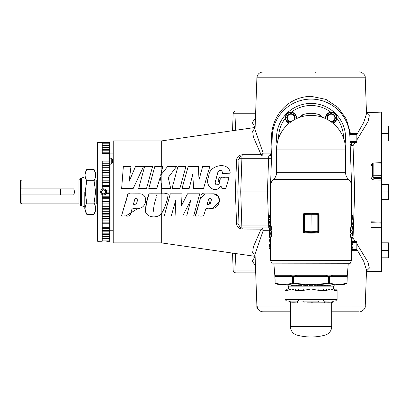 <?xml version="1.0" encoding="UTF-8"?>
<svg xmlns="http://www.w3.org/2000/svg" width="409" height="409" viewBox="0 0 409 409"><rect width="100%" height="100%" fill="white"/><g stroke="black" fill="none" stroke-linecap="round" stroke-linejoin="round"><path stroke-width="0.61" d="M81.094 178.431L81.094 205.39L80.404 205.39L80.404 178.431L84.791 176.923M84.791 191.908L84.791 208.697L84.791 191.908M94.055 203.13L95.624 191.908L94.055 180.691C96.253 176.944 96.253 173.206 94.055 169.474L86.769 169.474C84.551 173.206 84.551 176.944 86.769 180.691L85.184 191.908L86.769 203.13L94.055 203.13C96.253 206.862 96.253 210.599 94.055 214.347L86.769 214.347L84.791 208.697M96.018 191.908L96.018 208.697L96.018 191.908M133.728 203.207L134.827 199.234C135.66 197.746 136.652 197.823 137.797 199.469L136.509 203.575C135.86 204.398 132.48 205.042 133.656 203.396L135.047 198.258M209.761 203.948L208.559 199.239C209.382 197.741 210.369 197.818 211.53 199.464L210.241 203.575C209.618 204.382 206.269 205.042 207.368 203.442L208.559 199.239C209.408 197.736 210.4 197.823 211.53 199.49L210.241 203.575M145.497 211.796L146.463 202.89L149.014 193.81L161.177 193.81C163.247 194.449 168.82 192.358 168.038 195.205C166.877 202.363 164.628 208.595 161.294 213.907L161.294 242.869L255.114 256.341M168.196 194.439L168.038 195.205C166.913 202.368 164.623 208.636 161.177 214.014C157.015 218.365 147.455 217.879 145.492 211.775C145.507 205.875 146.683 199.883 149.014 193.81L152.526 193.805M157.03 194.28L156.632 195.799M156.218 197.302L154.127 204.827L153.191 211.964M161.294 183.513L161.294 193.805L164.858 193.81M195.563 216.049L200.062 199.485L204.786 193.917L213.846 193.81L218.386 196.34L219.403 201.443L212.649 208.426M213.846 193.81C222.107 194.582 220.42 207.036 213.57 208.201L208.621 208.851C206.468 208.104 205.349 208.733 205.252 210.727L203.835 215.195C202.89 216.054 201.443 216.315 199.5 215.972C198.273 215.466 195.067 216.923 195.451 215.17L201.039 196.427C200.937 194.152 201.903 193.299 203.938 193.871L213.846 193.81M137.782 208.626L125.767 215.972C124.535 215.477 121.156 216.939 121.749 215.103L127.296 196.468C127.179 194.193 128.135 193.324 130.164 193.866L140.118 193.81C148.268 194.572 146.811 206.77 139.965 208.161C137.393 210.042 131.851 206.744 131.57 210.543L130.139 214.97C129.387 216.059 127.93 216.392 125.767 215.972C124.54 215.471 121.207 216.939 121.739 215.124L125.752 201.361C127.501 199.117 126.1 192.956 130.011 193.851L140.118 193.81M225.926 188.59L221.959 188.667C221.77 186.703 221.131 186.08 220.037 186.806C218.294 189.357 215.972 190.165 213.079 189.234C207.762 186.545 206.325 182.174 208.769 176.126C208.943 164.643 229.51 161.059 230.195 173.191L222.404 173.37C223.038 170.896 219.244 168.723 217.931 172.092L215.952 179.551C214.797 181.586 214.73 186.218 218.242 184.454C219.602 183.324 219.94 182.327 219.26 181.468C218.084 181.432 217.925 180.548 218.784 178.815C218.933 175.788 223.14 177.828 225.277 177.204L229.055 177.348L226.274 187.174M255.451 118.257L252.241 122.582L255.119 127.291M255.119 256.53L252.241 261.239L255.451 265.559M81.575 178.13L81.575 205.691L84.791 206.898M332.205 114.065L331.29 113.538L332.778 114.065M334.859 115.599L333.943 115.067L333.417 114.152L333.943 115.067L334.859 115.599A4.279 4.279 0 0 1 334.951 115.752L334.951 116.81L335.477 117.726L334.951 116.81L334.951 115.752M334.859 120.026L333.943 120.558L334.859 120.026A4.279 4.279 0 0 0 334.951 119.873L334.951 118.814L335.477 117.899L334.951 119.249M333.417 121.473L333.943 120.558L333.417 121.473A4.279 4.279 0 0 1 333.263 121.56L332.43 121.56M332.987 121.56L333.263 121.56M332.205 121.56L331.29 122.087L332.205 121.56M331.203 112.194A5.619 5.619 0 0 1 332.885 123.175A5.619 5.619 0 0 0 331.203 112.194A5.619 5.619 0 0 0 325.641 118.636M328.32 120.026A3.635 3.635 0 0 1 331.203 114.177A3.635 3.635 0 0 1 334.838 117.812A3.635 3.635 0 0 1 330.467 121.371M329.352 114.065L331.111 113.538A4.279 4.279 0 0 1 331.203 113.533A4.279 4.279 0 0 1 331.29 113.538M288.028 122.628L289.245 123.175A5.619 5.619 0 0 1 290.927 112.194A5.619 5.619 0 0 1 296.545 117.812L295.743 114.914M287.179 116.81L286.653 117.726L287.179 116.81L287.179 115.752A4.279 4.279 0 0 1 287.266 115.599L288.181 115.067L287.266 115.599M288.713 114.152L288.181 115.067L288.713 114.152A4.279 4.279 0 0 1 288.866 114.065L289.081 114.065M289.552 114.065L290.84 113.538L289.925 114.065L288.866 114.065M293.141 114.152L293.672 115.067L293.141 114.152A4.279 4.279 0 0 0 292.987 114.065L291.929 114.065L291.014 113.538L292.363 114.065M294.587 115.599L293.672 115.067L294.587 115.599A4.279 4.279 0 0 1 294.674 115.752L294.674 116.81L295.201 117.726A4.279 4.279 0 0 1 295.206 117.812A4.279 4.279 0 0 1 295.201 117.899L294.674 118.814L294.674 119.873M291.663 121.371A3.635 3.635 0 0 1 287.292 117.812A3.635 3.635 0 0 1 290.927 114.177A3.635 3.635 0 0 1 293.81 120.026M295.201 117.726L294.674 116.81M286.653 117.899L287.179 118.814L287.179 119.873L287.179 118.814L286.653 117.899A4.279 4.279 0 0 1 286.648 117.812A4.279 4.279 0 0 1 286.653 117.726M272.092 263.856L350.032 263.718L272.092 263.856M269.117 225.022L270.559 225.022L270.64 223.876L270.646 221.335L269.209 221.335L269.117 225.022L269.209 221.335M271.688 229.904L271.688 226.755L270.247 226.755L270.247 229.904L271.688 229.904M269.638 236.821L271.075 236.821C271.438 236.663 271.653 235.599 271.724 233.631C271.648 231.709 271.428 230.671 271.07 230.518L269.633 230.518C269.986 230.666 270.206 231.704 270.283 233.631C270.216 235.594 270.001 236.658 269.638 236.821L269.24 233.682L269.633 230.518M269.117 242.931L270.559 242.931L270.64 241.785L270.646 239.245L269.209 239.245L269.117 242.931L269.209 239.245M270.646 238.012L270.605 236.821M270.646 226.755L270.646 226.254L269.209 226.254L269.209 226.791L270.104 226.791M269.209 226.791L269.209 230.098L270.646 229.904M311.065 233.104L304.414 232.936L303.657 232.685L303.054 231.504L303.054 214.909L303.657 213.728L311.004 213.309L317.716 213.478L318.473 213.728L319.076 214.909L319.076 231.504L318.473 232.685L317.716 232.936L311.065 233.104M302.645 116.447L302.082 114.924L299.567 117.378M302.082 114.924C308.038 112.792 314.025 112.792 320.048 114.924L322.558 117.378M296.489 118.636L296.545 117.812A5.619 5.619 0 0 1 296.489 118.636M276.53 137.951A34.535 34.535 0 0 0 277.057 143.948A34.535 34.535 0 0 1 311.065 103.416A34.535 34.535 0 0 1 345.073 143.948A34.535 34.535 0 0 0 345.6 137.951M288.519 286.157L288.519 288.969L286.643 289.035L285.032 290.487L285.032 299.572L286.643 301.024L288.59 301.096A1.917 1.917 0 0 1 290.441 303.013L290.441 326.525A8.875 8.875 0 0 0 296.939 335.073L325.191 335.073A8.875 8.875 0 0 0 331.689 326.525L331.689 303.013L331.362 303.013C330.436 302.701 328.11 302.701 324.383 303.013A1.917 1.237 90 0 1 325.579 301.096L335.482 301.024L333.182 301.096L335.482 301.024L337.093 299.572L337.093 290.487L335.482 289.035L333.606 288.969L333.606 286.157M327.047 302.849L307.527 302.859M288.59 301.096L296.545 301.096A1.917 1.237 -90 0 1 297.742 303.013C294.015 302.701 291.689 302.701 290.768 303.013L291.617 302.875M288.943 301.096A1.917 1.887 -90 0 1 290.768 303.013L290.441 303.013M334.91 289.015L333.606 288.969M288.519 288.969L335.482 289.035M286.98 284.961A1.437 1.437 0 0 1 288.401 286.157L333.729 286.157A1.437 1.437 0 0 1 335.15 284.961M279.664 284.961L275.6 283.636L281.596 284.961L279.664 284.961M325.625 275.845A0.721 0.297 -90 0 0 325.922 275.185L328.499 276.106L328.315 276.54L325.625 275.845L296.499 275.845L325.625 275.845L296.499 275.845L293.81 276.54L293.841 279.7L293.457 275.865L292.466 275.865L292.65 282.977A0.721 0.368 90 0 0 292.9 283.636A0.721 0.619 -107.9 0 1 292.394 282.977L293.872 282.977C305.334 284.92 316.796 284.92 328.258 282.977L329.736 282.977C335.406 284.92 341.137 284.92 346.929 282.977L347.026 282.977A0.721 0.721 0 0 1 346.53 283.636L340.533 284.961L346.525 283.636A0.721 0.613 72.4 0 0 346.929 282.977L347.113 276.305A0.721 0.394 3.8 0 0 347.246 276.106L348.243 263.856M290.334 275.206L292.312 276.106L293.457 275.83A0.721 0.348 90 0 1 293.457 275.865L293.519 282.977A0.721 0.353 90 0 0 293.764 283.636L286.944 284.961L281.596 284.961L275.6 283.636A0.721 0.721 -90 0 1 275.104 282.977L274.853 275.865A0.721 0.721 0 0 0 274.848 275.83L273.882 263.856M292.461 275.83A0.721 0.368 90 0 1 292.466 275.865L292.225 276.54L290.262 275.845L275.697 275.845A0.721 0.716 -90 0 1 274.986 275.185L274.879 276.106L274.874 275.334M293.457 275.83L293.631 276.106L296.208 275.185L325.922 275.185M332.287 275.185A0.721 0.419 -90 0 1 331.868 275.845L346.428 275.845L331.868 275.845L330.022 276.305L329.818 279.7L329.664 275.865L328.672 275.865L328.524 276.54L328.672 275.83L329.812 276.106L332.287 275.185L347.144 275.185L347.042 279.7M101.514 241.264L101.059 241.284M101.018 241.29L100.696 241.305M102.23 165.297L109.663 165.297L109.663 153.559L102.23 153.559L102.23 142.506L97.669 142.506L97.669 241.31L102.23 241.238L102.23 194.633C100.072 192.818 100.072 191.003 102.23 189.183L103.666 188.83A3.083 3.083 0 0 0 100.696 191.085M105.793 189.679A3.083 3.083 0 0 0 103.666 188.83C105.527 189.347 106.493 190.027 106.57 190.875L106.739 192.128L106.386 193.355C106.192 194.081 105.282 194.628 103.666 194.991L102.23 194.633A3.083 3.083 0 0 1 100.696 192.736M100.583 191.908A3.083 3.083 0 0 0 100.614 192.327M102.23 189.183L102.23 161.105L109.663 161.105M113.211 153.084L110.021 153.084A0.358 0.358 0 0 1 109.663 152.721M113.211 230.737L110.021 230.737L110.021 164.173M109.663 231.095A0.358 0.358 0 0 1 110.021 230.737M106.57 190.88L109.663 190.87L109.663 186.596L102.23 186.596M102.23 185.497L109.663 185.497L109.663 181.131L102.23 181.131M102.23 180.19L109.663 180.19L109.663 175.804L102.23 175.804M102.23 175.011L109.663 175.011L109.663 170.676L102.23 170.676M102.23 170.026L109.663 170.026L109.663 165.819L102.23 165.819M109.663 152.22L102.23 152.22L102.23 153.232L109.663 153.232L109.663 150.21L102.23 150.21M102.23 150.083L109.663 150.083L109.663 147.506L102.23 147.506M102.23 147.439L109.663 147.439L109.663 145.364L102.23 145.364M102.23 145.338L109.663 145.338L109.663 143.81L102.23 143.81L109.663 143.804L109.663 142.859L102.23 142.859M97.669 226.059L97.669 157.762M103.666 194.904A2.991 2.991 0 0 0 106.662 191.908A2.991 2.991 0 0 0 103.666 188.917A2.991 2.991 0 0 0 100.675 191.908A2.991 2.991 0 0 0 103.666 194.904M106.713 241.008L106.739 241.295L109.663 241.295L109.663 193.37L106.386 193.365A3.083 3.083 0 0 0 106.422 190.528M104.602 193.534L105.542 192.992A2.163 2.163 0 0 0 105.542 190.829L103.666 189.745L101.795 190.829L101.795 192.992L103.666 194.071L105.542 192.992L105.542 190.829L104.602 190.287A1.871 1.871 0 0 0 101.795 191.908A1.871 1.871 0 0 0 104.602 193.534A1.871 1.871 0 0 0 104.602 190.287L103.733 189.786M111.243 158.176L112.659 159.592L112.659 162.756L111.243 164.173L111.243 158.176L109.663 158.176M96.018 203.902A0.721 0.721 0 0 1 96.233 203.871L97.454 203.871M96.018 179.914A0.721 0.721 0 0 0 96.233 179.95L97.454 179.95M355.232 142.388L353.028 145.645L354.7 191.908L353.028 238.171L355.232 241.433M356.847 243.82L368.028 262.215L369.327 268.14L366.479 270.998M366.469 271.29L371.019 271.29M381.571 180.108L373.846 179.914C372.164 179.725 371.239 178.805 371.07 177.143A1.437 0.266 0 0 0 372.456 176.877L372.456 176.023L372.456 176.877L373.846 178.309L381.571 178.508L381.571 227.256L371.019 227.399L371.019 271.341L381.571 271.709L381.571 228.999L371.019 229.076L371.019 222.113M377.737 162.828L381.571 162.69L381.571 112.107L371.019 112.475L371.019 222.133M366.469 112.531L371.019 112.531M366.479 112.818L369.327 115.681L368.028 121.601L356.847 140.001M331.689 305.978L365.227 306.034L366.51 270.175L363.78 261.469L356.847 249.321M356.847 134.495L363.78 122.352L366.51 113.641L365.227 77.787L256.903 77.787L255.032 129.648L263.156 153.104L270.896 153.104L271.453 136.54C272.287 114.791 288.498 96.739 311.065 96.32L325.968 99.387L338.054 107.49L346.377 119.101L350.467 133.513M306.602 71.999L353.391 71.999M262.895 311.822C263.815 312.553 256.029 310.385 256.903 306.034L290.441 305.978M365.227 306.034C365.958 309.869 359.301 312.604 359.235 311.822L331.689 311.822M290.441 311.822L263.14 311.822M371.019 221.796L381.571 222.194L381.571 223.074L371.019 222.69L381.571 223.089M381.571 178.508L381.571 163.876L373.846 163.963L373.846 162.961A1.437 1.437 0 0 0 372.456 164.398L372.456 165.2A1.437 0.475 -0 0 1 371.07 165.671C371.234 164.086 372.159 163.191 373.846 162.987M372.456 164.433A1.437 0.47 180 0 1 373.846 163.963L373.846 175.752A1.437 0.271 180 0 0 372.456 176.023L372.456 164.398A1.437 1.391 -0 0 1 373.846 163.012M387.88 199.403L388.55 199.403L388.55 195.655L387.88 199.403L381.571 199.403L381.929 199.403L381.929 184.413L387.88 184.413L388.55 188.16L388.55 184.413L387.88 184.413L388.55 184.413M21.887 188.892L20.45 188.892L20.45 180.763L21.887 179.929L21.887 188.892L73.656 188.892C74.653 190.901 74.653 192.91 73.656 194.924L21.887 194.924L21.887 203.887L78.968 203.887A1.437 1.437 0 0 1 80.404 205.328M21.887 179.929L78.968 179.929A1.437 1.437 0 0 0 80.404 178.493M21.887 203.887L20.45 203.058L20.45 194.924L21.887 194.924M381.571 184.413L381.929 184.413M161.294 242.869L113.211 242.869L113.211 140.947L161.294 140.947L161.294 166.412M170.297 193.81L182 193.81L181.545 205.609L187.506 193.8L199.715 193.8L193.677 215.972L186.714 215.972L190.778 200.277L182.721 215.972L175.093 215.972L175.763 200.047L171.269 215.972L164.249 215.972L170.297 193.81L172.777 193.81M188.217 166.412L198.391 166.412L199.009 179.827L202.685 166.412L209.822 166.412L203.534 188.58L193.687 188.58L192.705 174.531L189.152 188.59L181.974 188.59L188.217 166.412L198.391 166.412M222.072 171.315L221.064 170.395M218.411 171.248L217.706 172.751M217.578 173.258L215.758 180.354M219.29 183.166L219.807 182.02M218.554 181.565L221.729 177.296M255.098 255.937L252.665 252.593L253.36 246.765L261.106 229.137L242.307 229.071A2.878 0.506 90 0 0 241.898 227.885A2.878 2.878 0 0 1 239.02 225.103L269.357 225.083M255.098 127.884L252.67 131.207L253.365 137.056L261.106 154.684A2.878 1.656 -24.3 0 0 263.156 153.104A2.878 2.459 90 0 1 260.697 155.936A2.878 0.496 90 0 0 261.106 154.684L242.307 154.75C238.764 155.195 236.847 156.974 236.555 160.083L235.39 191.908L236.555 223.738C236.852 226.852 238.769 228.626 242.307 229.071M161.294 140.947L255.114 127.48M161.294 172.557L161.294 174.449M167.69 166.412L176.668 166.412L168.242 177.511L170.727 188.59L162.092 188.59L160.277 177.005L156.78 188.59L148.789 188.59L154.827 166.412L162.797 166.412L160.63 175.287L167.69 166.412L176.668 166.412M121.642 188.59L123.354 166.412L130.977 166.412L129.162 181.34L135.553 166.412L143.585 166.412L133.135 188.59L121.642 188.59M138.641 188.59L144.633 166.412L152.603 166.412L146.504 188.59L138.641 188.59M171.984 188.59L177.981 166.412L185.947 166.412L179.853 188.59L171.984 188.59M349.352 131.371L349.889 131.35L349.767 134.551M349.49 132.24L349.409 131.708M349.889 142.388L356.847 142.388L356.847 141.008L356.556 141.488L350.181 141.488L349.889 141.008M349.889 134.893L350.181 134.413L356.556 134.413L356.847 134.893L356.847 133.513L349.889 133.513M356.847 134.893L356.847 141.008M350.181 134.413L350.181 133.513M356.556 134.413L356.556 133.513M356.556 142.388L356.556 141.488M350.181 142.388L350.181 141.488M350.094 142.388L350.176 144.781M351.592 250.308L356.847 250.308L356.847 248.923L356.556 249.408L351.592 249.408M353.033 242.332L356.556 242.332L356.847 242.813L356.847 241.433L353.033 241.433M356.847 242.813L356.847 248.923M356.556 242.332L356.556 241.433M356.556 250.308L356.556 249.408M388.55 195.655L388.55 188.16L387.88 191.908L388.55 195.655M381.929 191.908L387.88 191.908M20.45 188.892L20.45 194.924M388.356 135.277L388.55 137.245L388.55 129.75L387.88 133.498L388.55 137.245L387.88 140.993L381.571 140.993L381.929 140.993L381.929 126.003L387.88 126.003L388.55 129.75L388.55 126.003L387.88 126.003M388.55 137.245L388.55 140.993L387.88 140.993M381.929 133.498L387.88 133.498L388.366 131.652M387.88 257.818L388.55 257.818L388.55 254.071L387.88 257.818L381.571 257.818L381.929 257.818L381.929 242.828L387.88 242.828L388.55 246.576L388.55 242.828L387.88 242.828M388.55 254.071L388.55 246.576L387.88 250.323L388.55 254.071M381.929 250.323L387.88 250.323M373.846 179.914L373.846 177.47A1.437 1.391 180 0 1 372.456 176.08M381.571 163.876L381.571 162.67L373.846 162.961M381.571 227.256L381.571 228.999M242.307 154.75A2.878 0.506 -90 0 1 241.898 155.936L268.785 155.936A2.878 2.117 90 0 0 270.896 153.104L271.658 153.16A2.878 2.878 0 0 1 268.785 155.936A2.878 2.878 0 0 0 271.658 153.16M236.555 160.083A2.878 1.472 -178 0 0 239.02 158.712L240.584 156.253M241.561 155.957L241.898 155.936A2.878 2.878 0 0 0 239.02 158.712L241.898 158.712L241.898 155.936A2.878 2.878 0 0 0 239.02 158.712L237.864 191.908L270.303 191.908L272.236 136.596L271.453 136.54M235.39 191.908L237.864 191.908L239.02 225.103A2.878 1.472 178 0 0 236.555 223.738M350.871 142.388L350.927 144.014A2.878 1.483 -147 0 0 353.028 145.645A2.878 1.677 178 0 1 350.15 144.07L350.927 144.014L351.934 142.388M239.679 226.837L239.285 226.208M239.193 225.988L239.02 225.103A2.878 2.878 0 0 0 241.898 227.885L240.737 191.908L241.898 158.712L268.59 158.712L268.785 155.936M269.465 230.717L263.156 230.712A2.878 1.656 -155.7 0 0 261.106 229.137A2.878 0.496 90 0 0 260.697 227.885A2.878 2.459 90 0 1 263.156 230.712L255.032 254.193M269.173 227.931A2.878 2.117 90 0 0 268.785 227.885L267.43 191.908L268.59 158.712L271.464 158.712M351.592 198.472L351.822 191.908L354.7 191.908M269.173 227.91A2.878 2.878 0 0 0 268.785 227.885L241.898 227.885M255.717 272.849L236.024 272.849A2.878 2.878 0 0 1 233.145 270.073L232.552 253.099M235.446 253.519L236.024 270.073L233.145 270.073M232.552 130.716L233.145 113.748L236.024 113.748L236.024 110.972L255.717 110.972M233.145 113.748A2.878 2.878 0 0 1 236.024 110.972M268.733 71.999L270.809 71.999M351.822 191.908L349.889 136.596A38.85 38.85 0 0 0 311.065 99.101A38.85 38.85 0 0 0 272.236 136.596M270.533 198.472L270.303 191.908M102.731 190.287L101.795 190.829A2.163 2.163 0 0 0 103.666 194.071A2.163 2.163 0 0 0 105.542 192.992L105.542 190.829A2.163 2.163 0 0 0 101.795 190.829L101.795 192.992L103.733 194.035M109.663 142.859L109.663 142.521L102.23 142.521M109.663 153.559L109.663 153.232M109.663 165.819L109.663 165.297M109.663 170.676L109.663 170.026M109.663 175.804L109.663 175.011M109.663 181.131L109.663 180.19M109.663 186.596L109.663 185.497M106.386 193.365L109.663 193.37L109.663 192.128L106.739 192.128M109.663 192.128L109.663 190.87M109.663 197.654L102.23 197.654M109.663 203.109L102.23 203.109M109.663 198.708L102.23 198.738M109.663 208.426L102.23 208.426M109.663 203.963L102.23 204.04M109.663 213.534L102.23 213.534M109.663 218.37L102.23 218.37M109.663 222.869L102.23 222.869M109.663 226.985L102.23 226.985M109.663 230.656L102.23 230.656M109.663 233.841L102.23 233.841M109.663 236.499L102.23 236.499M102.23 238.621L109.663 238.621L102.23 238.595M109.663 240.109L102.23 240.109L109.663 240.109M109.663 241.008L102.23 241.008M106.739 241.295L106.616 241.008M328.151 276.305L328.524 276.54L328.366 283.636L316.408 284.961L342.461 284.961L346.53 283.636A0.721 0.721 90 0 0 347.026 282.977L347.272 275.865A0.721 0.721 90 0 1 347.272 275.83L347.246 276.106M346.443 275.845L346.745 275.891M325.671 275.845L326.607 275.886M292.225 276.54L292.307 279.7L292.225 276.54L274.976 276.54L275.088 279.7L274.879 276.106A0.721 0.394 176.2 0 0 275.017 276.305L275.697 275.845L290.262 275.845A0.721 0.419 -90 0 1 289.843 275.185L274.986 275.185M274.976 276.54L274.858 275.865A0.721 0.721 -90 0 0 274.853 275.83L274.853 275.83M328.289 279.7L328.315 276.54L293.974 276.305M296.499 275.845A0.721 0.297 -90 0 1 296.208 275.185M347.277 275.83L347.231 276.54L330.022 276.305M347.113 276.305L346.428 275.845A0.721 0.716 -90 0 0 347.144 275.185M275.088 279.7L275.104 282.977L275.6 283.636A0.721 0.613 -72.4 0 1 275.201 282.977C280.988 284.92 286.719 284.92 292.394 282.977L292.307 279.7M293.841 279.7L293.764 283.636L305.717 284.961L286.944 284.961M328.672 275.83A0.721 0.348 90 0 0 328.672 275.865L328.606 282.977A0.721 0.353 90 0 1 328.366 283.636L329.225 283.636A0.721 0.368 90 0 0 329.48 282.977L329.664 275.865A0.721 0.368 90 0 1 329.664 275.83M329.818 279.7L329.736 282.977A0.721 0.619 107.9 0 1 329.225 283.636L335.186 284.961M316.408 284.961L305.717 284.961M303.775 284.961L303.775 285.681L305.293 285.681L305.293 284.961L307.087 284.961M314.01 285.681L313.933 284.961L316.218 284.961L316.218 285.681L314.01 285.681L314.01 284.961M309.373 284.961L313.064 284.961L313.064 285.681L309.373 285.681L309.373 284.961M292.251 284.961L292.251 285.681L291.351 285.681L291.351 284.961M292.251 285.681L296.029 285.681L296.029 284.961M298.279 284.961L298.279 285.681L296.505 285.681L296.505 284.961M298.279 285.681L301.781 285.681L301.781 284.961M305.293 285.681L307.415 285.681L307.415 284.961M307.415 285.681L307.087 285.681M322.364 284.961L322.364 285.681L324.112 285.681L324.112 284.961M324.112 285.681L324.705 285.681L324.705 284.961M324.705 285.681L325.733 285.681L325.733 284.961M325.733 285.681L327.174 285.681L327.174 284.961M327.778 285.681L327.599 284.961M327.599 285.681L330.191 285.681L330.191 284.961M316.944 284.961L316.944 285.681L317.256 285.681L317.256 284.961M317.256 285.681L320.109 285.681L320.109 284.961M320.109 285.681L321.137 285.681M298.856 301.024L303.463 301.096L298.856 301.024L298.049 299.572L298.049 290.487L295.431 290.41L291.54 288.969L287.65 290.41A1.437 1.247 -91.4 0 1 288.846 288.969L287.087 289.02M295.431 290.41A1.437 1.247 -88.6 0 1 296.648 288.969L303.263 288.969L303.284 290.41L298.049 290.487L298.856 289.035M285.032 299.572L324.081 299.572L324.081 290.487L318.846 290.41L311.065 288.969L303.284 290.41M318.846 290.41L318.862 288.969L325.482 288.969A1.437 1.247 -91.4 0 1 326.699 290.41L324.081 290.487L323.274 289.035M337.093 290.487L334.475 290.41L330.584 288.969L326.699 290.41M334.475 290.41A1.437 1.247 -88.6 0 0 333.279 288.969M286.643 289.035L288.846 288.969M297.742 303.013L304.086 303.013A1.917 0.649 -90 0 0 303.463 301.096L318.667 301.096A1.917 0.649 90 0 0 318.038 303.013M323.274 301.024L324.081 299.572L337.093 299.572M331.362 303.013A1.917 1.887 90 0 1 333.182 301.096M311.065 302.737L312.834 302.772M351.592 215.722L352.875 215.722L352.875 215.185L351.592 215.185M351.592 219.797L352.875 219.797L351.592 219.684M352.875 219.684L352.169 215.722M352.875 232.634L352.686 233.171M352.757 233.708L351.592 233.708M352.762 238.938L352.86 237.706M351.592 244.086L352.875 244.086L352.875 244.623L351.592 244.623L352.379 244.623M352.389 244.086L351.991 242.675L351.592 242.675M352.236 244.061L351.592 244.061M352.21 248.882L352.144 249.388L351.592 249.388M352.21 245.855L351.592 245.855M351.592 249.004L352.742 249.004L352.885 247.527L352.788 245.932L351.592 245.932M352.885 247.527L351.592 247.527M353.033 224.715L353.008 221.029L353.033 224.715M352.921 224.715L351.484 224.715L351.489 222.174L351.571 221.029L353.008 221.029M352.926 222.174L351.489 222.174M352.921 232.634L352.921 231.842L352.783 232.634M352.849 231.842L353.033 230.257L352.921 232.092M352.921 226.484L353.033 228.324L352.921 226.821L351.484 226.821L351.525 227.138M352.921 226.821L352.921 225.947L351.592 225.947M351.484 225.947L351.484 226.821M352.921 225.947L352.921 226.744L351.484 226.744M353.033 230.257L352.875 229.291M352.987 229.291L353.033 228.324M352.921 237.706L353.033 237.169L353.033 237.706L351.484 237.706L351.484 237.205M352.921 233.861L353.033 234.403L352.921 233.861L351.484 234.055M352.921 234.403L352.026 234.403M353.028 237.169L353.003 234.464L352.026 234.464M353.008 237.143L352.026 237.143M352.921 237.169L352.026 237.169M353.033 242.624L353.008 238.938L353.033 242.624M352.921 242.624L351.484 242.624L351.489 240.083L351.571 238.938L353.008 238.938M352.926 240.083L351.489 240.083M352.497 233.442C352.139 233.294 351.924 232.256 351.842 230.328C351.914 228.365 352.129 227.302 352.492 227.138L352.885 230.277L352.497 233.442L351.06 233.442C350.702 233.288 350.482 232.251 350.406 230.328L351.842 230.328M352.492 227.138L351.055 227.138C350.692 227.297 350.472 228.36 350.406 230.328M352.026 235.901L352.026 237.205L350.441 237.205L350.441 234.055L352.026 234.055L352.026 235.364L352.875 235.364L352.875 235.901L352.026 235.901M351.883 237.205L351.883 234.055M269.92 215.078L269.981 214.572L270.533 214.572M269.92 218.104L270.533 218.104M270.533 214.955L269.388 214.955L269.24 216.433L269.342 218.028L270.533 218.028M269.24 216.433L270.533 216.433M270.533 219.873L269.255 219.873L269.255 219.336L270.533 219.336L269.751 219.336M269.741 219.873L270.139 221.284L270.533 221.284M269.889 219.899L270.533 219.899M269.367 230.252L270.533 230.252M269.367 225.022L269.265 226.254M269.255 231.325L269.439 230.788M270.533 248.237L269.255 248.237L269.255 248.774L270.533 248.774M270.533 244.163L269.255 244.163L270.533 244.275M269.255 244.275L269.96 248.237M269.168 222.966L269.117 224.485L269.168 222.966M269.199 223.876L270.64 223.876M270.533 225.022L270.533 226.254L269.209 226.254M269.209 230.098L269.096 229.556M269.209 229.556L270.104 229.556M269.122 229.495L270.104 229.495M269.122 226.816L270.104 226.816M269.209 231.325L269.209 232.118L269.342 231.325M269.275 232.118L269.096 233.703L269.209 231.867M269.209 237.476L269.096 235.635L269.209 237.138L270.646 237.138M269.209 237.138L269.209 238.012L270.533 238.012M269.209 238.012L269.209 237.215L270.646 237.215M269.096 233.703L269.255 234.669M269.142 234.669L269.096 235.635M269.168 240.881L269.117 242.394L269.168 240.881M269.199 241.785L270.64 241.785M270.247 229.904L270.104 228.595L269.255 228.595L269.255 228.058L270.104 228.058L270.247 226.755M269.638 236.284L270.139 233.657L269.633 231.059L269.301 233.657L269.638 236.284M269.301 233.657L270.139 233.657M270.283 233.631L271.724 233.631M311.126 233.099L311.096 232.419L317.808 232.22L317.803 214.909L311.039 214.674L311.034 213.994L303.938 214.316L303.657 213.728M303.054 231.504L303.631 231.504L303.938 232.092A0.721 0.721 0 0 1 303.631 231.504L303.631 214.909L304.322 214.909L304.414 213.478M318.473 213.728L318.192 214.316L311.034 213.994L311.004 213.309M304.414 232.936L304.322 231.504L303.631 231.504L304.322 232.22L311.034 232.419L311.039 231.739L318.499 231.504A0.721 0.721 0 0 1 318.192 232.092L318.499 231.504L319.076 231.504M303.657 232.685L303.938 232.092M311.004 233.099L311.126 213.309M318.192 214.316A0.721 0.721 0 0 1 318.499 214.909L317.803 214.909L317.716 213.478M317.716 232.936L317.808 232.22L318.499 231.504L318.499 214.909L319.076 214.909M318.473 232.685L318.192 232.092M303.054 214.909L303.631 214.909A0.721 0.721 0 0 1 303.938 214.316M319.485 116.447L320.048 114.924M287.266 120.026L288.181 120.558L287.266 120.026A4.279 4.279 0 0 1 287.179 119.873M289.081 121.56L290.84 122.087L289.552 121.56M288.713 121.473L288.181 120.558L288.713 121.473A4.279 4.279 0 0 0 288.866 121.56M294.674 118.814L295.201 117.899M328.989 114.152L328.458 115.067L328.989 114.152A4.279 4.279 0 0 1 329.138 114.065M331.111 113.538L329.828 114.065M326.924 117.899L327.456 118.814L326.924 117.899A4.279 4.279 0 0 1 326.924 117.726L327.456 116.81L326.924 117.726M327.456 116.81L327.456 115.752L327.456 116.81M327.543 115.599L328.458 115.067L327.543 115.599A4.279 4.279 0 0 0 327.456 115.752M327.456 119.249L327.456 119.873M388.366 244.674L388.55 246.576L388.55 242.828M388.53 129.142L388.55 126.003M94.055 180.691L86.769 180.691M86.769 203.13C84.551 206.862 84.551 210.599 86.769 214.347M161.177 166.412L161.177 173.048M161.177 174.602L161.177 182.751M161.177 193.81L161.177 214.014M326.039 118.82A5.261 5.261 0 0 1 331.203 112.552A5.261 5.261 0 0 1 332.543 122.899M285.308 117.812A5.619 5.619 0 0 1 290.927 112.194A5.619 5.619 0 0 1 296.545 117.812M289.582 122.899A5.261 5.261 0 0 1 290.927 112.552A5.261 5.261 0 0 1 296.09 118.82M276.53 172.726L345.6 172.726L345.6 149.939L276.53 149.939L276.53 172.726C276.484 175.369 275.482 177.588 273.534 179.372L348.596 179.372C350.544 181.161 351.546 183.375 351.592 186.023L270.533 186.023L270.533 221.335M270.533 242.931L270.533 260.4L351.592 260.4L350.032 263.718M285.318 118.196A32.449 32.449 0 0 0 278.611 137.951A32.449 32.449 0 0 0 278.616 138.13M343.514 138.13A32.449 32.449 0 0 0 336.811 118.196M330.82 112.204A32.449 32.449 0 0 0 291.31 112.204M270.533 260.4L271.315 262.057L350.815 262.057M290.441 326.525L331.689 326.525M110.021 158.176L110.021 153.084M96.233 179.95L96.233 203.871M315.538 71.999A5.997 0.567 90 0 1 316.106 77.792M257.195 306.009A5.997 5.961 90 0 0 263.156 311.822M78.968 203.887L78.968 179.929M60.394 188.892L60.394 194.924M381.571 175.701L373.846 175.752L373.846 177.47L381.571 177.731M371.07 177.143L371.07 165.671M255.615 270.073L236.024 270.073L236.024 272.849M255.615 113.748L236.024 113.748L235.446 130.302M102.23 147.286L109.663 147.286M102.23 149.484L109.663 149.484M102.23 163.252L109.663 163.252M102.23 167.716L109.663 167.716M102.23 172.486L109.663 172.486M102.23 177.501L109.663 177.501M102.23 182.695L109.663 182.695M102.23 188.007L109.663 188.007M102.23 196.233L109.663 196.233M102.23 201.54L109.663 201.54M102.23 206.719L109.663 206.719M102.23 211.719L109.663 211.719M102.23 216.463L109.663 216.463M102.23 220.901L109.663 220.901M102.23 224.976L109.663 224.976M102.23 228.636L109.663 228.636M102.23 231.831L109.663 231.831M102.23 234.526L109.663 234.526M102.23 236.683L109.663 236.683M287.65 290.41L285.032 290.487M352.921 223.539L351.484 223.539M352.921 241.448L351.484 241.448M269.209 222.511L270.646 222.511M269.209 240.42L270.646 240.42M304.322 214.909L304.322 231.504L311.039 231.739L311.039 214.674L304.322 214.909M86.769 169.474L84.791 175.124M94.055 169.474L96.018 175.124M270.533 230.098L270.533 230.518M270.533 237.614L270.533 239.245M345.6 149.939A34.535 34.535 0 0 0 311.065 115.404L311.065 115.404A34.535 34.535 0 0 0 276.53 149.939M270.533 186.023C270.584 183.375 271.581 181.161 273.534 179.372M296.939 335.073A52.766 52.766 0 0 0 325.191 335.073M111.243 164.173L109.663 164.173M256.903 77.787C257.353 74.254 259.352 72.327 262.895 71.999M381.571 242.828L381.929 242.828M381.571 126.003L381.929 126.003M365.227 77.787C365.917 74.571 360.477 71.355 359.235 71.999M256.903 306.034L255.032 254.168M102.23 209.203L109.663 209.203M102.23 214.173L109.663 214.173M102.23 218.876L109.663 218.876M102.23 223.263L109.663 223.263M102.23 227.271L109.663 227.271M102.23 230.855L109.663 230.855M102.23 233.963L109.663 233.963M102.23 236.566L109.663 236.566M307.456 284.961L307.456 285.681M330.855 284.961L330.855 285.681M321.428 284.961L321.428 285.681M331.689 303.013L333.539 301.096M353.033 226.346L353.033 226.888M353.033 231.693L353.033 232.235M351.592 238.938L351.592 237.706L353.028 237.706M269.096 226.254L269.096 226.791M269.096 231.724L269.096 232.266M269.096 237.072L269.096 237.614M345.6 172.726C345.646 175.369 346.648 177.588 348.596 179.372M271.315 262.057L272.092 263.718M351.592 186.023L351.592 221.029M351.592 224.715L351.592 226.346M351.592 233.442L351.592 233.861M351.592 242.624L351.592 260.4M94.055 214.347L96.018 208.697M81.575 205.691L81.094 205.39"/></g></svg>
